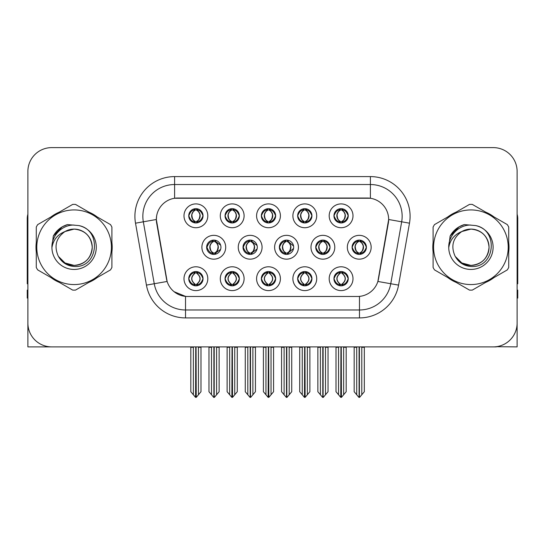 <?xml version="1.0" encoding="UTF-8"?>
<svg xmlns="http://www.w3.org/2000/svg" width="545" height="545" viewBox="0 0 545 545"><rect width="100%" height="100%" fill="white"/><g stroke="black" fill="none" stroke-linecap="round" stroke-linejoin="round"><path stroke-width="0.82" d="M333.949 278.693A7.146 7.146 0 0 0 341.095 285.839A7.146 7.146 0 0 0 348.241 278.693A7.146 7.146 0 0 0 341.095 271.546A7.146 7.146 0 0 0 333.949 278.693L334.017 278.693C335.373 282.542 337.226 284.463 339.59 284.47L340.434 284.47C335.706 280.62 335.706 276.771 340.434 272.916L340.666 272.922C335.815 276.771 335.815 280.62 340.666 284.47L340.666 284.47C335.652 280.614 335.652 276.765 340.673 272.922L339.59 272.916C337.273 272.875 335.413 274.796 334.017 278.693M329.187 278.693A11.908 11.908 0 0 0 341.095 290.601A11.908 11.908 0 0 0 353.003 278.693A11.908 11.908 0 0 0 341.095 266.784A11.908 11.908 0 0 0 329.187 278.693M279.374 247.253A7.146 7.146 0 0 0 286.52 254.399A7.146 7.146 0 0 0 293.666 247.253A7.146 7.146 0 0 0 286.52 240.107A7.146 7.146 0 0 0 279.374 247.253L279.571 247.253C280.982 243.363 282.835 241.442 285.137 241.483L284.633 240.359M274.612 247.253A11.908 11.908 0 0 0 286.52 259.161A11.908 11.908 0 0 0 298.428 247.253A11.908 11.908 0 0 0 286.52 235.345A11.908 11.908 0 0 0 274.612 247.253M297.652 215.813A7.146 7.146 0 0 0 304.798 222.959A7.146 7.146 0 0 0 311.944 215.813A7.146 7.146 0 0 0 304.798 208.667A7.146 7.146 0 0 0 297.652 215.813L297.72 215.813C299.13 211.923 300.983 210.002 303.286 210.043L302.802 208.953M292.89 215.813A11.908 11.908 0 0 0 304.798 227.721A11.908 11.908 0 0 0 316.706 215.813A11.908 11.908 0 0 0 304.798 203.905A11.908 11.908 0 0 0 292.89 215.813M243.016 247.253A7.146 7.146 0 0 0 250.155 254.399A7.146 7.146 0 0 0 257.301 247.253A7.146 7.146 0 0 0 250.155 240.107A7.146 7.146 0 0 0 243.016 247.253L243.268 247.253C244.678 243.363 246.538 241.442 248.833 241.483L248.329 240.345M238.247 247.253A11.908 11.908 0 0 0 250.155 259.161A11.908 11.908 0 0 0 262.07 247.253A11.908 11.908 0 0 0 250.155 235.345A11.908 11.908 0 0 0 238.247 247.253M261.355 278.693A7.146 7.146 0 0 0 268.501 285.839A7.146 7.146 0 0 0 275.647 278.693A7.146 7.146 0 0 0 268.501 271.546A7.146 7.146 0 0 0 261.355 278.693L261.416 278.693C262.772 282.542 264.632 284.463 266.989 284.47L267.833 284.47C263.106 280.62 263.106 276.771 267.833 272.916L268.072 272.922C263.221 276.771 263.221 280.62 268.072 284.47L268.072 284.47C263.051 280.614 263.051 276.765 268.079 272.922L266.989 272.916C264.672 272.875 262.813 274.796 261.416 278.693M256.586 278.693A11.908 11.908 0 0 0 268.501 290.601A11.908 11.908 0 0 0 280.409 278.693A11.908 11.908 0 0 0 268.501 266.784A11.908 11.908 0 0 0 256.586 278.693M333.949 215.813A7.146 7.146 0 0 0 341.095 222.959A7.146 7.146 0 0 0 348.241 215.813A7.146 7.146 0 0 0 341.095 208.667A7.146 7.146 0 0 0 333.949 215.813L334.017 215.813C335.427 211.923 337.287 210.002 339.583 210.043L339.099 208.953M329.187 215.813A11.908 11.908 0 0 0 341.095 227.721A11.908 11.908 0 0 0 353.003 215.813A11.908 11.908 0 0 0 341.095 203.905A11.908 11.908 0 0 0 329.187 215.813M188.754 278.693A7.146 7.146 0 0 0 195.9 285.839A7.146 7.146 0 0 0 203.047 278.693A7.146 7.146 0 0 0 195.9 271.546A7.146 7.146 0 0 0 188.754 278.693L188.822 278.693C190.171 282.542 192.031 284.463 194.388 284.47L195.233 284.47C190.512 280.62 190.512 276.771 195.233 272.916L195.471 272.922C190.621 276.771 190.621 280.62 195.471 284.47L195.471 284.47C190.45 280.614 190.45 276.765 195.478 272.922L194.388 272.916C192.072 272.875 190.219 274.796 188.822 278.693M183.992 278.693A11.908 11.908 0 0 0 195.9 290.601A11.908 11.908 0 0 0 207.809 278.693A11.908 11.908 0 0 0 195.9 266.784A11.908 11.908 0 0 0 183.992 278.693M225.051 215.813A7.146 7.146 0 0 0 232.197 222.959A7.146 7.146 0 0 0 239.344 215.813A7.146 7.146 0 0 0 232.197 208.667A7.146 7.146 0 0 0 225.051 215.813L225.119 215.813C226.529 211.923 228.389 210.002 230.685 210.043L230.201 208.953M220.289 215.813A11.908 11.908 0 0 0 232.197 227.721A11.908 11.908 0 0 0 244.106 215.813A11.908 11.908 0 0 0 232.197 203.905A11.908 11.908 0 0 0 220.289 215.813M315.739 247.253A7.146 7.146 0 0 0 322.885 254.399A7.146 7.146 0 0 0 330.032 247.253A7.146 7.146 0 0 0 322.885 240.107A7.146 7.146 0 0 0 315.739 247.253L315.868 247.253C317.279 243.363 319.132 241.442 321.434 241.483L320.944 240.379M310.977 247.253A11.908 11.908 0 0 0 322.885 259.161A11.908 11.908 0 0 0 334.793 247.253A11.908 11.908 0 0 0 322.885 235.345A11.908 11.908 0 0 0 310.977 247.253M225.051 278.693A7.146 7.146 0 0 0 232.197 285.839A7.146 7.146 0 0 0 239.344 278.693A7.146 7.146 0 0 0 232.197 271.546A7.146 7.146 0 0 0 225.051 278.693L225.119 278.693C226.475 282.542 228.328 284.463 230.692 284.47L231.536 284.47C226.809 280.62 226.809 276.771 231.536 272.916L231.768 272.922C226.918 276.771 226.918 280.62 231.768 284.47L231.768 284.47C226.754 280.614 226.754 276.765 231.775 272.922L230.692 272.916C228.375 272.875 226.516 274.796 225.119 278.693M220.289 278.693A11.908 11.908 0 0 0 232.197 290.601A11.908 11.908 0 0 0 244.106 278.693A11.908 11.908 0 0 0 232.197 266.784A11.908 11.908 0 0 0 220.289 278.693M297.652 278.693A7.146 7.146 0 0 0 304.798 285.839A7.146 7.146 0 0 0 311.944 278.693A7.146 7.146 0 0 0 304.798 271.546A7.146 7.146 0 0 0 297.652 278.693L297.72 278.693C299.069 282.542 300.929 284.463 303.286 284.47L304.13 284.47C299.409 280.62 299.409 276.771 304.13 272.916L304.369 272.922C299.518 276.771 299.518 280.62 304.369 284.47L304.369 284.47C299.348 280.614 299.348 276.765 304.376 272.922L303.286 272.916C300.969 272.875 299.116 274.796 297.72 278.693M292.89 278.693A11.908 11.908 0 0 0 304.798 290.601A11.908 11.908 0 0 0 316.706 278.693A11.908 11.908 0 0 0 304.798 266.784A11.908 11.908 0 0 0 292.89 278.693M206.65 247.253A7.146 7.146 0 0 0 213.797 254.399A7.146 7.146 0 0 0 220.943 247.253A7.146 7.146 0 0 0 213.797 240.107A7.146 7.146 0 0 0 206.65 247.253L206.971 247.253C208.381 243.363 210.234 241.442 212.536 241.483L212.025 240.331M201.888 247.253A11.908 11.908 0 0 0 213.797 259.161A11.908 11.908 0 0 0 225.705 247.253A11.908 11.908 0 0 0 213.797 235.345A11.908 11.908 0 0 0 201.888 247.253M352.104 247.253A7.146 7.146 0 0 0 359.244 254.399A7.146 7.146 0 0 0 366.39 247.253A7.146 7.146 0 0 0 359.244 240.107A7.146 7.146 0 0 0 352.104 247.253L352.165 247.253C353.576 243.363 355.435 241.442 357.731 241.483L357.248 240.393M347.335 247.253A11.908 11.908 0 0 0 359.244 259.161A11.908 11.908 0 0 0 371.159 247.253A11.908 11.908 0 0 0 359.244 235.345A11.908 11.908 0 0 0 347.335 247.253M261.355 215.813A7.146 7.146 0 0 0 268.501 222.959A7.146 7.146 0 0 0 275.647 215.813A7.146 7.146 0 0 0 268.501 208.667A7.146 7.146 0 0 0 261.355 215.813L261.423 215.813C262.833 211.923 264.686 210.002 266.989 210.043L266.498 208.953M256.586 215.813A11.908 11.908 0 0 0 268.501 227.721A11.908 11.908 0 0 0 280.409 215.813A11.908 11.908 0 0 0 268.501 203.905A11.908 11.908 0 0 0 256.586 215.813M188.754 215.813A7.146 7.146 0 0 0 195.9 222.959A7.146 7.146 0 0 0 203.047 215.813A7.146 7.146 0 0 0 195.9 208.667A7.146 7.146 0 0 0 188.754 215.813L188.822 215.813C190.232 211.923 192.085 210.002 194.388 210.043L193.904 208.953M183.992 215.813A11.908 11.908 0 0 0 195.9 227.721A11.908 11.908 0 0 0 207.809 215.813A11.908 11.908 0 0 0 195.9 203.905A11.908 11.908 0 0 0 183.992 215.813M156.347 219.465A21.439 21.439 0 0 0 156.674 223.184L166.47 278.761A21.439 21.439 0 0 0 187.582 296.48L357.418 296.48A21.439 21.439 0 0 0 378.53 278.761L388.326 223.184A21.439 21.439 0 0 0 367.221 198.026L177.779 198.026A21.439 21.439 0 0 0 156.347 219.465L156.585 216.29M496.311 346.702L517.116 346.892L517.116 171.43A23.817 23.817 0 0 0 493.293 147.613L51.707 147.613A23.817 23.817 0 0 0 27.884 171.43L27.884 346.892L99.497 346.892M445.503 346.892L496.311 346.892M36.283 242.498A38.109 38.109 0 0 0 36.283 252.008M51.066 277.623A38.109 38.109 0 0 0 59.303 282.378M88.883 282.378A38.109 38.109 0 0 0 97.119 277.623M111.902 252.008A38.109 38.109 0 0 0 111.902 242.498M433.098 242.498A38.109 38.109 0 0 0 433.098 252.008M447.881 277.623A38.109 38.109 0 0 0 456.117 282.378M485.697 282.378A38.109 38.109 0 0 0 493.933 277.623M508.717 252.008A38.109 38.109 0 0 0 508.717 242.498M174.604 176.594L174.604 198.264L370.396 198.264L370.396 184.53A31.76 31.76 0 0 1 401.672 221.801L390.751 283.734A31.76 31.76 0 0 1 359.475 309.976L185.525 309.976A31.76 31.76 0 0 1 154.249 283.734L143.328 221.801A31.76 31.76 0 0 1 174.604 184.53L370.396 184.53L370.396 176.594A39.696 39.696 0 0 1 409.486 223.184L398.565 285.11A39.696 39.696 0 0 1 359.475 317.912L185.525 317.912A39.696 39.696 0 0 1 146.435 285.11L135.514 223.184A39.696 39.696 0 0 1 174.604 176.594L370.396 176.594M357.418 296.48L187.582 296.48M185.525 317.912L185.525 296.378L174.087 291.691M401.672 221.801L388.653 219.506L377.869 281.458L390.751 283.734L401.672 221.801L409.486 223.184M146.435 285.11L167.131 281.458L156.347 219.506L143.328 221.801A31.76 31.76 0 0 1 142.851 216.29M378.53 278.761L378.4 279.435M166.6 279.435L166.47 278.761M97.119 216.883A38.109 38.109 0 0 0 88.883 212.128M59.303 212.128A38.109 38.109 0 0 0 51.066 216.883M493.933 216.883A38.109 38.109 0 0 0 485.697 212.128M456.117 212.128A38.109 38.109 0 0 0 447.881 216.883M493.293 147.613L51.707 147.613M27.884 171.43L27.884 323.076A23.817 23.817 0 0 0 51.707 346.892L493.293 346.892A23.817 23.817 0 0 0 517.116 323.076L517.116 171.43M338.554 394.75L338.554 347.288L338.261 346.892L338.554 347.288L336.013 347.288L336.013 346.892L336.013 391.719L340.768 397.387L340.938 346.892M346.177 346.892L346.177 391.719L341.422 397.387L341.259 346.892M346.177 391.719L346.177 347.288L343.636 347.288L343.636 394.75M343.929 346.892L343.636 347.288M342.328 271.655L341.763 272.916C346.491 276.771 346.491 280.62 341.763 284.47L341.524 284.47C346.375 280.62 346.375 276.771 341.524 272.922L341.524 272.922C346.545 276.765 346.545 280.614 341.517 284.47L342.607 284.47C344.924 284.517 346.784 282.589 348.173 278.679C346.818 274.837 344.958 272.916 342.607 272.916L343.091 271.832M341.763 272.916L342.607 272.916M366.39 247.253L366.329 247.253C364.952 243.411 363.093 241.49 360.756 241.483L359.911 241.483C362.18 242.695 363.386 244.616 363.515 247.253C363.386 249.889 362.18 251.81 359.911 253.023L360.756 253.023L361.246 254.113M358.017 240.216L358.583 241.483L357.731 241.483M359.68 253.023C362.003 251.81 363.236 249.889 363.372 247.253C363.236 244.616 362.003 242.695 359.68 241.483L359.68 241.483C361.362 242.164 362.568 243.731 363.27 246.177C363.072 250.039 361.873 252.321 359.673 253.023L360.265 254.324M366.329 247.253C364.898 251.17 363.038 253.098 360.756 253.023M358.583 241.483L358.583 241.483C356.314 242.695 355.108 244.616 354.979 247.253C355.108 249.889 356.314 251.81 358.583 253.023L357.731 253.023C355.504 253.166 353.651 251.245 352.165 247.253M358.583 253.023L358.814 253.023C356.484 251.81 355.258 249.889 355.115 247.253C355.258 244.616 356.484 242.695 358.814 241.483C357.125 242.164 355.926 243.731 355.224 246.177C355.422 250.039 356.621 252.321 358.821 253.023L358.017 254.29M364.326 347.288L364.326 391.719L361.785 394.75L361.785 347.288L364.326 347.288L364.326 346.892M354.168 346.892L354.168 391.719L358.923 397.387L359.571 397.387L361.785 394.75M361.785 347.288L362.078 346.892M359.407 346.892L359.407 397.387M356.41 346.892L356.709 347.288L354.168 347.288M356.709 347.288L356.709 394.75M359.087 397.387L359.087 346.892M341.531 221.583C343.854 220.371 345.087 218.45 345.223 215.813C345.087 213.177 343.854 211.256 341.531 210.043L341.763 210.043C344.031 211.256 345.23 213.177 345.366 215.813C345.23 218.45 344.031 220.371 341.763 221.583L342.607 221.583L343.098 222.673M341.531 210.043L342.607 210.043L343.098 208.953M339.869 222.851L340.427 221.583C338.159 220.371 336.96 218.45 336.83 215.813C336.96 213.177 338.159 211.256 340.427 210.043L340.666 210.043C338.336 211.256 337.103 213.177 336.967 215.813C337.103 218.45 338.336 220.371 340.666 221.583L340.666 221.583C338.472 220.875 337.266 218.6 337.069 214.737C337.777 212.291 338.976 210.724 340.673 210.043L339.583 210.043M348.241 215.813L348.173 215.813C346.743 219.73 344.89 221.658 342.607 221.583M348.173 215.813C346.797 211.971 344.944 210.05 342.607 210.043M340.427 221.583L339.583 221.583C337.355 221.726 335.495 219.805 334.017 215.813M27.884 298.067L27.25 298.067L27.25 290.124L27.884 290.124M27.884 214.226A15.88 15.88 0 0 0 27.25 218.668L27.25 283.775A15.88 15.88 0 0 1 27.884 283.734M302.257 394.75L302.257 347.288L301.964 346.892L302.257 347.288L299.716 347.288L299.716 346.892L299.716 391.719L304.471 397.387L304.641 346.892M309.88 346.892L309.88 391.719L305.125 397.387L304.955 346.892M309.88 391.719L309.88 347.288L307.339 347.288L307.339 394.75M307.632 346.892L307.339 347.288M306.024 271.655L305.459 272.916C310.187 276.771 310.187 280.62 305.459 284.47L305.227 284.47C310.078 280.62 310.078 276.771 305.227 272.922L305.227 272.922C310.248 276.765 310.248 280.614 305.22 284.47L306.31 284.47C308.627 284.517 310.48 282.589 311.876 278.679C310.514 274.837 308.661 272.916 306.31 272.916L306.794 271.832M305.459 272.916L306.31 272.916M265.96 394.75L265.96 347.288L265.667 346.892L265.96 347.288L263.419 347.288L263.419 346.892L263.419 391.719L268.174 397.387L268.338 346.892M273.576 346.892L273.576 391.719L268.821 397.387L268.658 346.892M273.576 391.719L273.576 347.288L271.042 347.288L271.042 394.75M271.335 346.892L271.042 347.288M269.727 271.655L269.162 272.916C273.89 276.771 273.89 280.62 269.162 284.47L268.93 284.47C273.781 280.62 273.781 276.771 268.93 272.922L268.93 272.922C273.944 276.765 273.944 280.614 268.923 284.47L270.007 284.47C272.323 284.517 274.183 282.589 275.579 278.679C274.217 274.837 272.357 272.916 270.007 272.916L270.497 271.832M269.162 272.916L270.007 272.916M229.656 394.75L229.656 347.288L229.363 346.892L229.656 347.288L227.115 347.288L227.115 346.892L227.115 391.719L231.877 397.387L232.041 346.892M237.279 346.892L237.279 391.719L232.524 397.387L232.361 346.892M237.279 391.719L237.279 347.288L234.738 347.288L234.738 394.75M235.031 346.892L234.738 347.288M233.43 271.655L232.865 272.916C237.593 276.771 237.593 280.62 232.865 284.47L232.626 284.47C237.477 280.62 237.477 276.771 232.626 272.922L232.626 272.922C237.647 276.765 237.647 280.614 232.62 284.47L233.71 284.47C236.026 284.517 237.886 282.589 239.282 278.679C237.92 274.837 236.06 272.916 233.71 272.916L234.193 271.832M232.865 272.916L233.71 272.916M193.359 394.75L193.359 347.288L193.066 346.892L193.359 347.288L190.818 347.288L190.818 346.892L190.818 391.719L195.573 397.387L195.744 346.892M200.982 346.892L200.982 391.719L196.227 397.387L196.057 346.892M200.982 391.719L200.982 347.288L198.441 347.288L198.441 394.75M198.734 346.892L198.441 347.288M197.127 271.655L196.561 272.916C201.289 276.771 201.289 280.62 196.561 284.47L196.329 284.47C201.18 280.62 201.18 276.771 196.329 272.922L196.329 272.922C201.35 276.765 201.35 280.614 196.323 284.47L197.413 284.47C199.729 284.517 201.582 282.589 202.978 278.679C201.616 274.837 199.763 272.916 197.413 272.916L197.896 271.832M196.561 272.916L197.413 272.916M324.459 253.023C326.741 253.098 328.594 251.17 330.025 247.253C328.649 243.411 326.796 241.49 324.459 241.483L323.614 241.483C325.883 242.695 327.082 244.616 327.218 247.253C327.082 249.889 325.883 251.81 323.614 253.023L324.459 253.023L324.936 254.099M321.714 240.202L322.279 241.483L321.434 241.483M323.383 253.023C325.706 251.81 326.939 249.889 327.075 247.253C326.939 244.616 325.706 242.695 323.383 241.483L323.383 241.483C325.065 242.164 326.264 243.731 326.973 246.177C326.775 250.039 325.576 252.321 323.376 253.023L323.962 254.317M322.279 241.483L322.279 241.483C320.01 242.695 318.811 244.616 318.675 247.253C318.811 249.889 320.01 251.81 322.279 253.023L321.434 253.023C319.207 253.166 317.347 251.245 315.868 247.253M321.714 254.304L322.517 253.023C320.188 251.81 318.954 249.889 318.818 247.253C318.954 244.616 320.188 242.695 322.517 241.483M328.029 347.288L328.029 391.719L325.488 394.75L325.488 347.288L328.029 347.288L328.029 346.892M317.864 346.892L317.864 391.719L322.62 397.387L323.274 397.387L325.488 394.75M325.488 347.288L325.781 346.892M323.103 346.892L323.103 397.387M320.113 346.892L320.406 347.288L317.864 347.288M320.406 347.288L320.406 394.75M322.79 397.387L322.79 346.892M293.564 246.054L288.162 241.483L287.317 241.483C289.586 242.695 290.785 244.616 290.921 247.253C290.785 249.889 289.586 251.81 287.317 253.023L288.162 253.023L288.632 254.079M285.41 240.195L285.982 241.483L285.137 241.483M287.079 253.023C289.409 251.81 290.642 249.889 290.778 247.253C290.642 244.616 289.409 242.695 287.079 241.483L287.079 241.483C288.768 242.164 289.967 243.731 290.676 246.177C290.478 250.039 289.272 252.321 287.072 253.023L287.658 254.304M293.571 248.438L288.162 253.023M285.982 241.483L285.982 241.483C283.713 242.695 282.514 244.616 282.378 247.253C282.514 249.889 283.713 251.81 285.982 253.023L285.137 253.023C282.903 253.166 281.05 251.245 279.571 247.253M285.982 253.023L286.214 253.023C283.891 251.81 282.657 249.889 282.521 247.253C282.657 244.616 283.891 242.695 286.214 241.483C284.531 242.164 283.332 243.731 282.623 246.177C282.821 250.039 284.02 252.321 286.22 253.023L285.41 254.311M291.732 347.288L291.732 391.719L289.191 394.75L289.191 347.288L291.732 347.288L291.732 346.892M281.567 346.892L281.567 391.719L286.323 397.387L286.977 397.387L289.191 394.75M289.191 347.288L289.484 346.892M286.806 346.892L286.806 397.387M283.816 346.892L284.109 347.288L281.567 347.288M284.109 347.288L284.109 394.75M286.486 397.387L286.486 346.892M257.097 245.536L251.865 241.483L251.013 241.483C253.282 242.695 254.488 244.616 254.617 247.253C254.488 249.889 253.282 251.81 251.013 253.023L251.865 253.023L252.321 254.059M249.106 240.188L249.685 241.483L248.833 241.483M250.782 253.023C253.105 251.81 254.338 249.889 254.474 247.253C254.338 244.616 253.105 242.695 250.782 241.483L250.782 241.483C252.471 242.164 253.67 243.731 254.372 246.177C254.174 250.039 252.975 252.321 250.775 253.023L251.354 254.297M257.097 248.956L251.865 253.023M249.685 241.483L249.685 241.483C247.416 242.695 246.211 244.616 246.081 247.253C246.211 249.889 247.416 251.81 249.685 253.023L248.833 253.023C246.606 253.166 244.753 251.245 243.268 247.253M249.685 253.023L249.917 253.023C247.587 251.81 246.36 249.889 246.217 247.253C246.36 244.616 247.587 242.695 249.917 241.483C248.227 242.164 247.028 243.731 246.326 246.177C246.524 250.039 247.723 252.321 249.923 253.023L249.106 254.317M255.428 347.288L255.428 391.719L252.887 394.75L252.887 347.288L255.428 347.288L255.428 346.892M245.27 346.892L245.27 391.719L250.026 397.387L250.673 397.387L252.887 394.75M252.887 347.288L253.187 346.892M250.509 346.892L250.509 397.387M247.512 346.892L247.811 347.288L245.27 347.288M247.811 347.288L247.811 394.75M250.189 397.387L250.189 346.892M220.623 245.141L215.561 241.483L214.716 241.483C216.985 242.695 218.184 244.616 218.32 247.253C218.184 249.889 216.985 251.81 214.716 253.023L215.561 253.023L216.018 254.045M212.802 240.175L213.381 241.483L212.536 241.483M214.485 253.023C216.808 251.81 218.041 249.889 218.177 247.253C218.041 244.616 216.808 242.695 214.485 241.483L214.485 241.483C216.167 242.164 217.366 243.731 218.075 246.177C217.877 250.039 216.678 252.321 214.478 253.023L215.05 254.283M220.623 249.351L215.561 253.023M213.381 241.483L213.381 241.483C211.113 242.695 209.914 244.616 209.777 247.253C209.914 249.889 211.113 251.81 213.381 253.023L212.536 253.023C210.309 253.166 208.449 251.245 206.971 247.253M212.802 254.331L213.62 253.023C211.29 251.81 210.057 249.889 209.92 247.253C210.057 244.616 211.29 242.695 213.62 241.483M219.131 347.288L219.131 391.719L216.59 394.75L216.59 347.288L219.131 347.288L219.131 346.892M208.967 346.892L208.967 391.719L213.722 397.387L214.376 397.387L216.59 394.75M216.59 347.288L216.883 346.892M214.205 346.892L214.205 397.387M211.215 346.892L211.508 347.288L208.967 347.288M211.508 347.288L211.508 394.75M213.892 397.387L213.892 346.892M305.82 208.742L305.22 210.043C306.917 210.724 308.116 212.291 308.824 214.737C308.627 218.6 307.428 220.875 305.22 221.583C307.557 220.371 308.79 218.45 308.926 215.813C308.79 213.177 307.557 211.256 305.227 210.043L305.466 210.043C307.734 211.256 308.933 213.177 309.07 215.813C308.933 218.45 307.734 220.371 305.466 221.583L306.31 221.583L306.794 222.673M305.227 210.043L306.31 210.043L306.794 208.953M303.565 222.851L304.13 221.583C301.862 220.371 300.663 218.45 300.527 215.813C300.663 213.177 301.862 211.256 304.13 210.043L304.369 210.043C302.039 211.256 300.806 213.177 300.67 215.813C300.806 218.45 302.039 220.371 304.369 221.583L304.369 221.583C302.168 220.875 300.969 218.6 300.772 214.737C301.48 212.291 302.679 210.724 304.369 210.043L303.286 210.043M311.944 215.813L311.876 215.813C310.446 219.73 308.593 221.658 306.31 221.583M311.876 215.813C310.5 211.971 308.647 210.05 306.31 210.043M304.13 221.583L303.286 221.583C301.051 221.726 299.198 219.805 297.72 215.813M269.516 208.742L268.923 210.043C270.62 210.724 271.819 212.291 272.527 214.737C272.323 218.6 271.124 220.875 268.923 221.583C271.26 220.371 272.486 218.45 272.629 215.813C272.486 213.177 271.26 211.256 268.93 210.043L269.162 210.043C271.43 211.256 272.636 213.177 272.766 215.813C272.636 218.45 271.43 220.371 269.162 221.583L270.013 221.583L270.497 222.673M268.93 210.043L270.013 210.043L270.497 208.953M267.268 222.851L267.833 221.583C265.565 220.371 264.366 218.45 264.23 215.813C264.366 213.177 265.565 211.256 267.833 210.043L268.065 210.043C265.742 211.256 264.509 213.177 264.373 215.813C264.509 218.45 265.742 220.371 268.065 221.583L268.065 221.583C265.871 220.875 264.672 218.6 264.475 214.737C265.177 212.291 266.382 210.724 268.072 210.043L266.989 210.043M275.647 215.813L275.579 215.813C274.149 219.73 272.289 221.658 270.013 221.583M275.579 215.813C274.203 211.971 272.343 210.05 270.013 210.043M267.833 221.583L266.989 221.583C264.754 221.726 262.901 219.805 261.423 215.813M232.633 221.583C234.956 220.371 236.189 218.45 236.326 215.813C236.189 213.177 234.956 211.256 232.633 210.043L232.865 210.043C235.133 211.256 236.332 213.177 236.469 215.813C236.332 218.45 235.133 220.371 232.865 221.583L233.71 221.583L234.2 222.673M232.633 210.043L233.71 210.043L234.2 208.953M230.971 222.851L231.53 221.583C229.268 220.371 228.062 218.45 227.933 215.813C228.062 213.177 229.268 211.256 231.53 210.043L231.768 210.043C229.438 211.256 228.205 213.177 228.069 215.813C228.205 218.45 229.438 220.371 231.768 221.583L231.768 221.583C229.574 220.875 228.369 218.6 228.171 214.737C228.88 212.291 230.079 210.724 231.775 210.043L230.685 210.043M239.344 215.813L239.282 215.813C237.845 219.73 235.992 221.658 233.71 221.583M239.282 215.813C237.899 211.971 236.046 210.05 233.71 210.043M231.53 221.583L230.685 221.583C228.457 221.726 226.597 219.805 225.119 215.813M196.922 208.742L196.323 210.043C198.019 210.724 199.218 212.291 199.926 214.737C199.729 218.6 198.53 220.875 196.323 221.583C198.659 220.371 199.892 218.45 200.029 215.813C199.892 213.177 198.659 211.256 196.329 210.043L196.568 210.043C198.836 211.256 200.035 213.177 200.172 215.813C200.035 218.45 198.836 220.371 196.568 221.583L197.413 221.583L197.896 222.673M196.329 210.043L197.413 210.043L197.896 208.953M194.667 222.851L195.233 221.583C192.964 220.371 191.765 218.45 191.629 215.813C191.765 213.177 192.964 211.256 195.233 210.043L195.471 210.043C193.141 211.256 191.908 213.177 191.772 215.813C191.908 218.45 193.141 220.371 195.471 221.583L195.471 221.583C193.271 220.875 192.072 218.6 191.874 214.737C192.583 212.291 193.782 210.724 195.478 210.043L194.388 210.043M203.047 215.813L202.978 215.813C201.548 219.73 199.695 221.658 197.413 221.583M202.978 215.813C201.602 211.971 199.749 210.05 197.413 210.043M195.233 221.583L194.388 221.583C192.153 221.726 190.3 219.805 188.822 215.813M92.228 246.599A18.149 18.149 0 0 0 65.012 231.536C56.115 237.865 53.853 246.033 58.213 256.041L58.458 256.47A18.149 18.149 0 0 0 74.093 265.401C85.115 264.325 91.165 258.276 92.241 247.253C91.165 236.23 85.115 230.181 74.093 229.104L65.012 231.536L74.093 229.104C85.115 230.181 91.165 236.23 92.241 247.253C91.165 258.276 85.115 264.325 74.093 265.401A18.149 18.149 0 0 0 92.241 247.253C91.165 236.23 85.115 230.181 74.093 229.104C85.115 230.181 91.165 236.23 92.241 247.253C91.165 258.276 85.115 264.325 74.093 265.401C85.115 264.325 91.165 258.276 92.241 247.253C91.165 236.23 85.115 230.181 74.093 229.104C85.115 230.181 91.165 236.23 92.241 247.253C91.165 258.276 85.115 264.325 74.093 265.401C85.115 264.325 91.165 258.276 92.241 247.253C91.165 236.23 85.115 230.181 74.093 229.104C85.115 230.181 91.165 236.23 92.241 247.253C91.165 258.276 85.115 264.325 74.093 265.401L65.019 262.969L58.458 256.47L65.019 262.969L74.093 265.401L65.019 262.969L58.458 256.47L65.019 262.969L74.093 265.401L65.019 262.969L58.458 256.47L65.019 262.969L74.093 265.401L65.019 262.969L58.458 256.47C61.932 262.595 67.144 265.926 74.093 266.464C98.366 268.494 102.153 229.806 78.746 225.562L67.491 224.588C61.224 226.516 56.496 230.337 53.308 236.06L51.918 247.73A22.182 22.182 0 0 0 74.093 269.434A22.182 22.182 0 0 0 78.746 225.562M74.093 284.565A37.319 37.319 0 0 0 111.412 247.253A37.319 37.319 0 0 0 74.093 209.934A37.319 37.319 0 0 0 36.781 247.253A37.319 37.319 0 0 0 74.093 284.565M74.093 290.124A42.871 42.871 0 0 0 75.496 290.103L110.499 269.891A42.871 42.871 0 0 0 111.902 267.459L111.902 227.047A42.871 42.871 0 0 0 110.499 224.608L75.496 204.402A42.871 42.871 0 0 0 72.689 204.402L37.687 224.608A42.871 42.871 0 0 0 36.283 227.047L36.283 267.459A42.871 42.871 0 0 0 37.687 269.891L72.689 290.103A42.871 42.871 0 0 0 74.093 290.124M51.911 247.253C51.686 235.481 62.157 224.683 74.093 225.071M51.918 247.73C53.199 239.916 57.566 234.514 65.012 231.536M53.308 236.06L62.287 226.809L67.362 224.622L62.287 226.809L53.335 236.012L62.287 226.809L67.362 224.622L62.287 226.809L53.308 236.06L62.287 226.809L67.491 224.588L62.287 226.809L59.337 228.825L62.287 226.809L67.491 224.588L62.287 226.809L59.337 228.825L62.287 226.809L67.491 224.588L62.287 226.809L59.337 228.825L62.287 226.809L67.491 224.588L62.287 226.809L59.337 228.825M67.362 224.622L62.287 226.809L53.335 236.012L62.287 226.809L67.362 224.622L62.287 226.809L53.335 236.012M517.116 290.124L517.75 290.124L517.75 298.067L517.116 298.067M517.116 214.226A15.88 15.88 0 0 1 517.75 218.668L517.75 283.775A15.88 15.88 0 0 0 517.116 283.734M489.042 246.599A18.149 18.149 0 0 0 461.826 231.536C452.929 237.865 450.667 246.033 455.027 256.041L455.273 256.47A18.149 18.149 0 0 0 470.907 265.401C481.93 264.325 487.979 258.276 489.056 247.253C487.979 236.23 481.93 230.181 470.907 229.104L461.826 231.536L470.907 229.104C481.93 230.181 487.979 236.23 489.056 247.253C487.979 258.276 481.93 264.325 470.907 265.401A18.149 18.149 0 0 0 489.056 247.253C487.979 236.23 481.93 230.181 470.907 229.104C481.93 230.181 487.979 236.23 489.056 247.253C487.979 258.276 481.93 264.325 470.907 265.401C481.93 264.325 487.979 258.276 489.056 247.253C487.979 236.23 481.93 230.181 470.907 229.104C481.93 230.181 487.979 236.23 489.056 247.253C487.979 258.276 481.93 264.325 470.907 265.401C481.93 264.325 487.979 258.276 489.056 247.253C487.979 236.23 481.93 230.181 470.907 229.104C481.93 230.181 487.979 236.23 489.056 247.253C487.979 258.276 481.93 264.325 470.907 265.401L461.833 262.969L455.273 256.47L461.833 262.969L470.907 265.401L461.833 262.969L455.273 256.47L461.833 262.969L470.907 265.401L461.833 262.969L455.273 256.47L461.833 262.969L470.907 265.401L461.833 262.969L455.273 256.47C458.747 262.595 463.959 265.926 470.907 266.464C495.18 268.494 498.968 229.806 475.56 225.562L464.306 224.588C458.038 226.516 453.311 230.337 450.122 236.06L448.733 247.73A22.182 22.182 0 0 0 470.907 269.434A22.182 22.182 0 0 0 475.56 225.562M470.907 284.565A37.319 37.319 0 0 0 508.219 247.253A37.319 37.319 0 0 0 470.907 209.934A37.319 37.319 0 0 0 433.588 247.253A37.319 37.319 0 0 0 470.907 284.565M470.907 290.124A42.871 42.871 0 0 0 472.311 290.103L507.313 269.891A42.871 42.871 0 0 0 508.717 267.459L508.717 227.047A42.871 42.871 0 0 0 507.313 224.608L472.311 204.402A42.871 42.871 0 0 0 469.504 204.402L434.501 224.608A42.871 42.871 0 0 0 433.098 227.047L433.098 267.459A42.871 42.871 0 0 0 434.501 269.891L469.504 290.103A42.871 42.871 0 0 0 470.907 290.124M448.726 247.253C448.501 235.481 458.972 224.683 470.907 225.071M448.733 247.73C450.013 239.916 454.38 234.514 461.826 231.536M464.177 224.622L459.101 226.809L450.15 236.012L459.101 226.809L464.177 224.622L459.101 226.809L450.15 236.012L459.101 226.809L464.177 224.622L459.101 226.809L450.15 236.012L459.101 226.809L464.177 224.622L459.101 226.809L450.122 236.06L459.101 226.809L464.306 224.588L459.101 226.809L456.151 228.825L459.101 226.809L464.306 224.588L459.101 226.809L456.151 228.825L459.101 226.809L464.306 224.588L459.101 226.809L456.151 228.825L459.101 226.809L464.306 224.588L459.101 226.809L456.151 228.825M359.475 296.378L359.475 317.912M135.514 223.184L143.328 221.801M390.751 283.734L398.565 285.11M339.869 271.655L340.434 272.916M342.328 285.73L341.763 284.47M339.869 285.73L340.434 284.47M339.59 272.916L339.099 271.832M342.607 284.47L343.091 285.553M339.59 284.47L339.099 285.553M360.756 241.483L361.246 240.393M360.477 240.216L359.911 241.483M360.477 254.29L359.911 253.023M357.731 253.023L357.248 254.113M342.328 222.851L341.763 221.583M342.328 208.776L341.763 210.043M339.869 208.776L340.427 210.043M339.583 221.583L339.099 222.673M303.572 271.655L304.13 272.916M306.024 285.73L305.459 284.47M303.572 285.73L304.13 284.47M303.286 272.916L302.802 271.832M306.31 284.47L306.794 285.553M303.286 284.47L302.802 285.553M267.268 271.655L267.833 272.916M269.727 285.73L269.162 284.47M267.268 285.73L267.833 284.47M266.989 272.916L266.505 271.832M270.007 284.47L270.497 285.553M266.989 284.47L266.505 285.553M230.971 271.655L231.536 272.916M233.43 285.73L232.865 284.47M230.971 285.73L231.536 284.47M230.692 272.916L230.201 271.832M233.71 284.47L234.193 285.553M230.692 284.47L230.201 285.553M194.674 271.655L195.233 272.916M197.127 285.73L196.561 284.47M194.674 285.73L195.233 284.47M194.388 272.916L193.904 271.832M197.413 284.47L197.896 285.553M194.388 284.47L193.904 285.553M324.459 241.483L324.936 240.406M324.173 240.222L323.614 241.483M324.173 254.283L323.614 253.023M321.434 253.023L320.944 254.127M288.162 241.483L288.632 240.427M287.869 240.236L287.317 241.483M287.869 254.27L287.317 253.023M285.137 253.023L284.633 254.147M251.865 241.483L252.321 240.44M251.565 240.25L251.013 241.483M251.565 254.256L251.013 253.023M248.833 253.023L248.329 254.161M215.561 241.483L216.018 240.461M215.261 240.256L214.716 241.483M215.261 254.249L214.716 253.023M212.536 253.023L212.025 254.174M306.031 222.851L305.466 221.583M306.031 208.776L305.466 210.043M303.565 208.776L304.13 210.043M303.286 221.583L302.802 222.673M269.727 222.851L269.162 221.583M269.727 208.776L269.162 210.043M267.268 208.776L267.833 210.043M266.989 221.583L266.498 222.673M233.43 222.851L232.865 221.583M233.43 208.776L232.865 210.043M230.971 208.776L231.53 210.043M230.685 221.583L230.201 222.673M197.133 222.851L196.568 221.583M197.133 208.776L196.568 210.043M194.667 208.776L195.233 210.043M194.388 221.583L193.904 222.673M342.117 271.621L341.517 272.922M340.08 271.621L340.673 272.916M342.117 285.764L341.517 284.47M340.08 285.764L340.673 284.47M360.265 240.181L359.673 241.483M358.229 240.181L358.821 241.483M358.229 254.324L358.821 253.023M342.117 208.742L341.524 210.043C343.214 210.724 344.413 212.291 345.121 214.737C344.924 218.6 343.725 220.875 341.524 221.583L342.117 222.885M340.073 208.742L340.673 210.043M340.073 222.885L340.673 221.583M305.813 271.621L305.22 272.922M303.776 271.621L304.376 272.916M305.813 285.764L305.22 284.47M303.776 285.764L304.376 284.47M269.516 271.621L268.923 272.922M267.479 271.621L268.079 272.916M269.516 285.764L268.923 284.47M267.479 285.764L268.079 284.47M233.219 271.621L232.62 272.922M231.182 271.621L231.775 272.916M233.219 285.764L232.62 284.47M231.182 285.764L231.775 284.47M196.915 271.621L196.323 272.922M194.878 271.621L195.478 272.916M196.915 285.764L196.323 284.47M194.878 285.764L195.478 284.47M323.962 240.188L323.376 241.483M321.925 240.175L322.524 241.483C320.828 242.164 319.629 243.731 318.92 246.177C319.118 250.039 320.317 252.321 322.524 253.023L321.925 254.331M287.658 240.195L287.072 241.483M285.621 240.161L286.22 241.483M285.621 254.338L286.22 253.023M251.354 240.209L250.775 241.483M249.317 240.154L249.923 241.483M249.317 254.352L249.923 253.023M215.05 240.216L214.478 241.483M213.013 240.147L213.626 241.483C211.93 242.164 210.731 243.731 210.023 246.177C210.22 250.039 211.419 252.321 213.626 253.023L213.013 254.358M305.22 221.583L305.82 222.885M303.776 208.742L304.369 210.043M303.776 222.885L304.369 221.583M268.923 221.583L269.516 222.885M267.479 208.742L268.072 210.043M267.479 222.885L268.072 221.583M233.219 208.742L232.626 210.043C234.316 210.724 235.515 212.291 236.223 214.737C236.026 218.6 234.827 220.875 232.626 221.583L233.219 222.885M231.175 208.742L231.775 210.043M231.175 222.885L231.775 221.583M196.323 221.583L196.922 222.885M194.878 208.742L195.478 210.043M194.878 222.885L195.478 221.583"/></g></svg>
